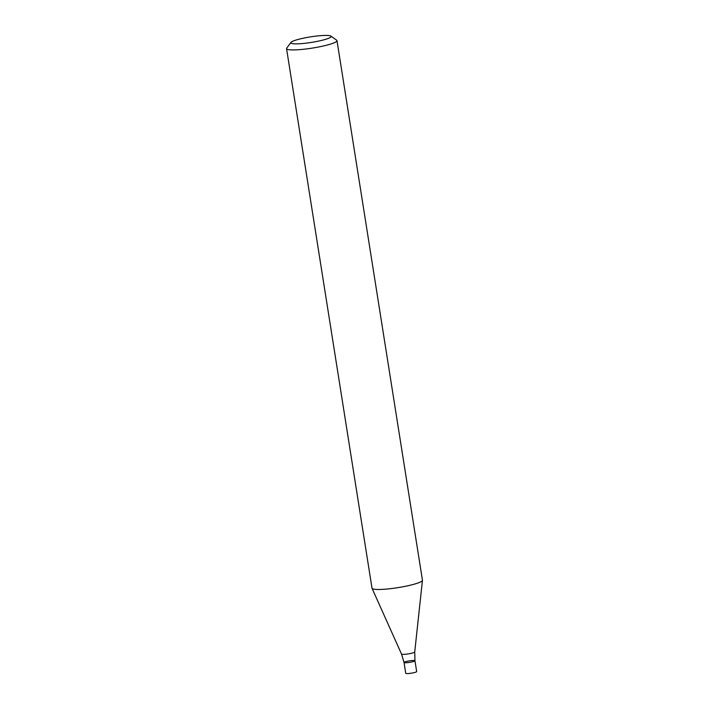 <?xml version="1.0" encoding="UTF-8"?>
<svg xmlns="http://www.w3.org/2000/svg" width="709" height="709" viewBox="0 0 709 709"><rect width="100%" height="100%" fill="white"/><g stroke="black" fill="none" stroke-linecap="round" stroke-linejoin="round"><path stroke-width="1.06" d="M330.899 36.088L336.669 40.2A25.533 3.51 171 0 1 336.988 40.643A25.533 3.51 171 0 1 332.441 43.462A25.533 3.51 171 0 1 304.453 49.169A25.533 3.51 171 0 1 286.551 48.629A25.533 3.51 171 0 1 286.72 48.106L290.938 42.416A20.428 2.809 171 0 1 310.542 36.868A20.428 2.809 171 0 1 330.899 36.088A20.428 2.809 171 0 1 327.514 38.703A20.428 2.809 171 0 1 303.798 43.409A20.428 2.809 171 0 1 290.938 42.416M286.551 48.629L372.012 588.195A25.533 3.51 -9 0 0 372.048 588.319A25.533 3.51 -9 0 0 382.78 589.356A25.533 3.51 -9 0 0 417.902 583.028A25.533 3.51 -9 0 0 422.449 580.334A25.533 3.51 -9 0 0 422.449 580.21L336.988 40.643M414.951 660.744L416.67 671.565A5.53 0.762 -9 0 1 413.781 672.708A5.53 0.762 -9 0 1 408.074 673.55A5.53 0.762 -9 0 1 405.743 673.302L404.024 662.472A5.53 0.762 -9 0 0 406.354 662.729A5.53 0.762 -9 0 0 412.062 661.887A5.53 0.762 -9 0 0 414.951 660.744A5.53 0.762 -9 0 0 409.368 660.859A5.53 0.762 -9 0 0 404.024 662.472A5.53 0.762 -9 0 0 406.354 662.729A5.53 0.762 -9 0 0 412.062 661.887A5.53 0.762 -9 0 0 414.951 660.744L414.73 651.979L422.449 580.334M404.024 662.472L401.524 654.07A6.691 0.922 -9 0 0 404.334 654.336A6.691 0.922 -9 0 0 411.131 653.352A6.691 0.922 -9 0 0 414.73 651.979M401.524 654.07L372.048 588.319"/></g></svg>
